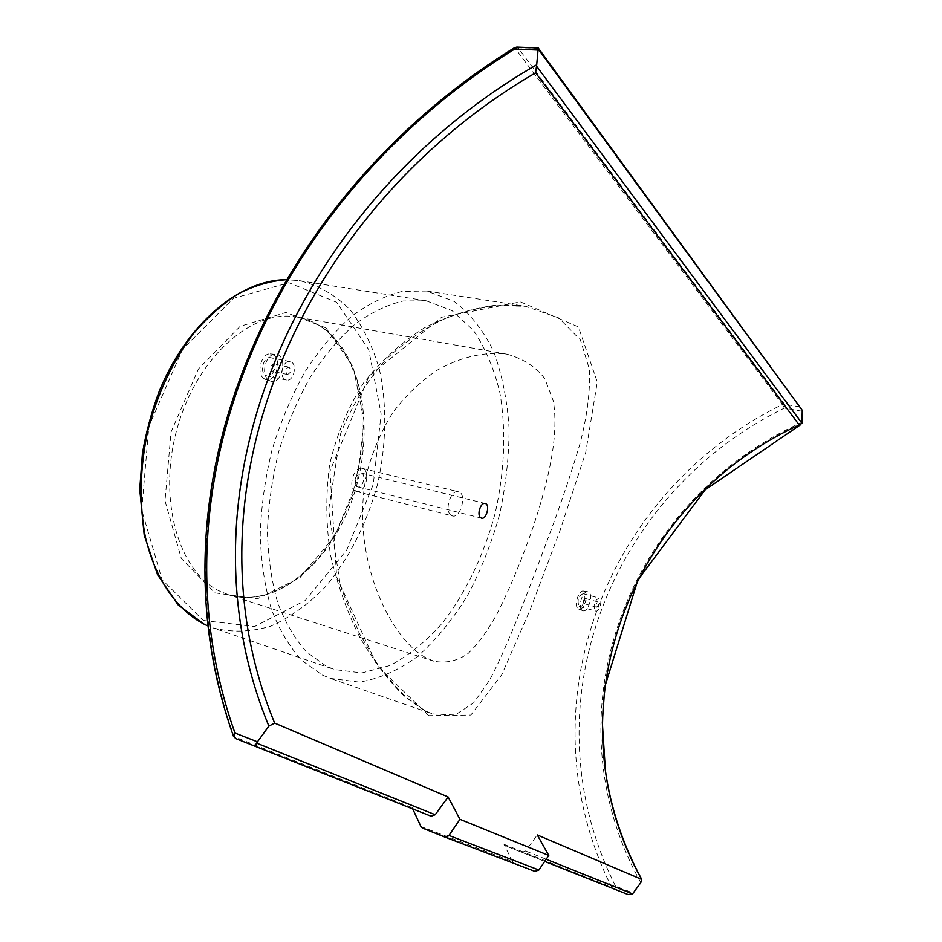 <?xml version="1.0" encoding="UTF-8"?>
<svg xmlns="http://www.w3.org/2000/svg" width="942" height="942" viewBox="0 0 942 942"><rect width="100%" height="100%" fill="white"/><g stroke="black" fill="none" stroke-linecap="round" stroke-linejoin="round"><path stroke-width="0.71" stroke-dasharray="4.71 3.53" d="M534.938 871.397L422.581 828.112M420.933 826.534L512.53 861.577L514.108 863.037M512.53 861.577L503.97 844.291L505.607 845.881L544.7 861.424L505.607 845.881L521.809 852.286L525.612 850.991L537.27 834.942M413.903 809.413L412.207 807.706L412.749 808.954M268.741 380.168L270.201 380.98C282.129 386.161 288.688 354.239 275.417 354.322C265.797 353.356 260.369 374.892 268.741 380.168M582.215 610.357L582.662 610.616C588.314 613.525 594.237 592.141 587.784 591.776C582.427 590.61 577.481 607.519 582.215 610.357M428.775 715.649L377.071 665.558L336.659 576.951L329.959 471.212L369.028 376.058L441.586 317.254L520.431 301.876L578.423 326.945L597.287 382.04L585.7 452.478L559.854 530.982L530.264 609.45L501.745 674.755L470.859 715.037L428.775 715.649M233.439 736.244L235.912 738.634M516.805 47.1L518.1 47.889L515.404 48.678L514.462 47.736M538.424 48.219L518.1 47.889L784.427 404.165L784.38 408.086L782.402 404.495L784.427 404.165L799.381 406.814L537.599 48.69M800.994 407.921L799.381 406.814M802.266 411.277L784.38 408.086C610.286 493.149 525.4 706.264 615.467 886.081L613.148 888.647L611.617 887.211L615.467 886.081L633.236 893.075M425.207 657.386C387.927 636.392 349.223 552.318 367.133 471.954C372.926 450.464 381.534 430.6 392.944 412.396C406.002 395.334 420.579 381.369 436.664 370.489C460.32 356.947 484.977 351.331 506.926 354.192C523.234 358.667 535.857 366.838 544.806 378.719L553.401 401.162C558.794 435.816 549.198 477.594 534.279 523.552C522.975 557.005 510.387 587.455 496.516 614.879C487.391 631.175 477.924 644.045 468.103 653.489C457.435 661.001 445.955 663.557 433.685 661.154L425.207 657.386M325.944 665.982L306.597 651.994C294.964 639.088 285.355 622.733 277.76 602.915C271.59 581.379 268.14 557.664 267.422 531.771C268.376 505.136 272.179 478.3 278.82 451.277C287.004 424.76 297.425 400.15 310.095 377.448C323.777 356.394 338.59 338.767 354.557 324.59C370.807 312.673 386.997 304.808 403.117 300.993L426.184 300.781L452.042 310.648L473.461 330.454C485.295 347.939 494.103 368.711 499.884 392.732C506.349 430.306 504.547 472.26 495.045 513.72C483.693 555.556 466.208 591.941 442.587 622.862C426.208 641.372 408.698 655.573 390.047 665.488L361.834 672.929L334.375 669.527L325.944 665.982M322.317 675.025L330.348 678.381L359.326 682.09C379.32 678.805 398.855 670.186 417.895 656.221C436.205 639.689 452.702 619.53 467.397 595.768C480.75 570.499 491.453 543.51 499.484 514.827C505.842 485.731 509.033 456.882 509.092 428.292C507.267 400.421 502.145 374.881 493.726 351.684C483.446 330.43 470.246 313.651 454.115 301.381L426.785 291.054L402.552 291.372C385.619 295.447 368.605 303.771 351.519 316.347C334.74 331.313 319.161 349.906 304.796 372.125C291.49 396.076 280.563 422.028 272.014 449.97C265.091 478.442 261.17 506.69 260.251 534.703C261.099 561.903 264.82 586.784 271.414 609.344C279.48 630.068 289.653 647.13 301.935 660.542L322.317 675.025M425.077 710.763L432.39 713.895L455.186 715.002L473.791 702.697L489.71 679.983C509.375 642.644 530.087 586.148 551.965 527.673C562.621 498.648 571.994 470.553 580.084 443.376C586.984 416.988 590.151 392.461 589.574 369.77L580.402 339.921L558.7 317.901L525.589 306.315L493.537 305.526C470.588 308.752 447.532 316.206 424.383 327.863C401.822 342.017 381.604 360.303 363.73 382.746C347.963 407.391 336.612 434.627 329.665 464.43C325.579 494.962 325.908 525.365 330.654 555.639C337.566 585.17 347.315 612.453 359.915 637.475C373.574 660.742 388.022 679.971 403.258 695.161L425.077 710.763M354.981 490.817L356.441 491.488C365.366 494.315 371.407 470.07 362.199 468.386C354.298 465.784 347.622 486.496 354.981 490.817M356.747 486.461C353.627 479.89 355.075 475.416 361.092 473.014C366.603 474.026 362.988 488.568 357.642 486.873L356.747 486.461M451.077 515.286L452.466 515.945C460.768 518.606 467.208 493.302 458.471 491.795C450.665 489.228 443.988 510.929 451.077 515.286M271.543 371.03L272.238 371.348C275.841 369.547 276.324 367.109 273.675 364.024C270.448 365.213 269.742 367.557 271.543 371.03M286.815 374.174L287.498 374.492C291.102 372.667 291.584 370.206 288.959 367.109C285.744 368.322 285.026 370.677 286.815 374.174M284.684 379.249C278.714 375.387 283.448 359.738 290.018 361.563C297.907 362.705 294.069 382.075 286.368 380.015L284.684 379.249M265.291 375.199L266.998 375.976C274.746 378.036 278.526 358.843 270.589 357.689C263.984 355.864 259.285 371.36 265.291 375.199M263.878 378.543C255.93 373.527 261.252 353.026 270.272 353.921L273.792 355.181C282.6 361.104 274.64 383.735 265.279 379.332L263.878 378.543M583.852 603.539L584.064 603.645C586.101 602.362 586.572 600.643 585.465 598.488C583.569 599.501 583.027 601.184 583.852 603.539M596.451 607.048C595.638 604.682 596.18 602.986 598.064 601.962C599.159 604.128 598.688 605.859 596.663 607.154L596.451 607.048M595.073 610.781L595.591 611.028C599.418 612.43 603.115 598.841 599.112 598.076C594.402 600.643 593.048 604.87 595.073 610.781M579.059 606.295L579.577 606.554C583.463 607.967 587.137 594.473 583.086 593.684C578.341 596.215 576.999 600.419 579.059 606.295M584.546 591.494L583.463 591.046C578.518 589.939 573.666 606.083 578.141 608.768L578.565 609.015C583.439 611.688 589.28 594.543 584.546 591.494M503.97 844.291L611.617 887.211C520.961 705.452 606.742 490.535 782.402 404.495L515.404 48.678C278.467 194.57 143.525 481.468 234.111 736.691L412.207 807.706M640.796 882.654C545.583 711.34 629.209 499.401 802.078 422.322M546.183 859.245L525.612 850.991M521.809 852.286L544.723 861.4M327.18 331.125C318.278 323.812 308.34 319.138 297.342 317.124C253.551 308.352 198.22 355.311 177.85 426.019C157.079 496.575 177.591 570.452 218.544 590.61L228.235 594.673C274.84 609.333 328.534 565.035 351.39 501.862C374.645 438.831 365.708 363.235 327.18 331.125M325.956 327.875L353.215 366.885L364.001 420.897L357.465 480.302L334.999 535.609L299.874 577.787L257.39 598.829L214.929 592.871L181.323 558.453L165.015 500.744L171.032 432.084L198.409 368.981L240.128 326.344L285.921 312.497L325.956 327.875M203.354 620.484L254.634 626.501L305.267 600.501L346.762 549.963L373.267 484.388L381.133 414.021L368.722 349.612L336.671 302.311L288.888 282.718L233.475 298.331L182.454 349.506L148.86 426.349L141.747 510.081L162.142 579.825L203.354 620.484M426.184 300.781L299.744 280.692L286.356 279.692L299.744 280.692C318.726 285.45 335.47 295.082 349.977 309.6C362.858 326.415 372.655 346.315 379.39 369.276C387.186 405.178 386.408 445.142 377.483 484.459C366.626 524.093 349.188 558.3 325.167 587.078C308.446 604.211 290.454 617.187 271.19 625.994C251.585 632.023 232.274 632.683 213.269 627.973L334.375 669.527M800.523 424.76L801.147 424.465M506.926 354.192L297.342 317.124C308.093 319.091 317.831 323.683 326.544 330.889C340.439 343.43 350.695 360.433 357.336 381.875L361.928 404.283L362.47 448.474L352.39 495.61L338.331 528.321C312.038 577.399 266.833 606.86 228.235 594.673L433.685 661.154M525.542 306.315C502.062 303.041 475.404 307.057 445.578 318.361C425.725 327.628 406.214 340.933 387.056 358.29C367.686 379.767 352.226 404.813 340.686 433.438L328.628 510.081L340.498 586.242L359.114 632.918L377.271 663.686C389.964 680.666 401.174 693.194 410.889 701.284L425.501 710.927L432.39 713.895L330.348 678.381M426.785 291.054L525.589 306.315M357.642 486.873L481.539 518.159M361.092 473.014L485.201 503.475M356.441 491.488L452.466 515.945M362.199 468.386L458.471 491.795M288.959 367.109L273.675 364.024M287.498 374.492L272.238 371.348M290.018 361.563L270.589 357.689M286.368 380.015L266.998 375.976M265.279 379.332L270.201 380.98M270.272 353.921L275.417 354.322M584.064 603.645L596.663 607.154M585.465 598.488L598.064 601.962M579.577 606.554L595.591 611.028M583.086 593.684L599.112 598.076M578.565 609.015L582.662 610.616M583.463 591.046L587.784 591.776"/><path stroke-width="1.41" d="M444.824 837.061L534.938 871.397L538.859 870.019L548.774 855.454L459.967 819.328L448.969 835.448L444.718 837.014L534.974 871.409M514.462 47.736L514.65 49.09L538.047 50.056L538.247 48.996L802.243 410.335L802.007 423.288L799.216 424.983C629.868 502.31 548.468 710.727 641.608 879.369L537.27 834.942L548.774 855.454M444.718 837.014L422.581 828.112L420.933 826.534L412.749 808.954M268.882 726.129L274.664 723.103C177.131 486.366 306.291 206.204 535.598 72.805L536.705 64.774C302.123 199.327 169.254 484.718 268.882 726.129L257.46 741.837L234.97 733.017L233.169 735.408L233.439 736.244M641.608 879.369L640.796 882.654L632.577 893.887L627.996 894.511L544.7 861.424M459.967 819.328L448.133 796.979L435.216 814.748L256.671 743.156L257.46 741.837M448.133 796.979L274.664 723.103M538.047 50.056L536.705 64.774M435.216 814.748L431.106 816.219L235.924 738.634C234.334 737.692 234.016 735.82 234.97 733.017C144.774 479.713 278.997 194.146 514.65 49.09L516.805 47.1L514.332 47.818C277.713 193.734 142.948 480.055 233.169 735.408L235.912 738.634L431.106 816.219M256.671 743.156L254.658 746.04M538.247 48.996L538.259 47.995M802.243 410.335L538.424 48.219M480.703 517.747C476.57 515.121 480.632 501.956 485.201 503.475C490.358 504.359 486.496 519.748 481.539 518.159L480.703 517.747M538.859 870.019L448.969 835.448M535.598 72.805L799.216 424.983M802.007 423.288L536.693 66.34M632.577 893.887L546.183 859.245M204.426 624.322C176.955 610.133 155.089 579.047 145.268 536.587C139.075 503.169 139.934 467.797 147.823 430.494C157.502 393.568 172.68 361.339 193.334 333.809C207.546 317.207 222.63 303.819 238.573 293.645C254.693 285.485 270.625 280.846 286.344 279.715C239.492 279.621 186.01 324.272 158.668 392.779C151.427 412.455 146.01 432.672 142.43 453.432L139.734 489.334L144.22 535.197L157.479 574.608L178.12 604.87L204.273 624.263L207.428 625.712L204.426 624.322M641.737 879.451C622.85 844.515 610.734 808.212 605.388 770.544L602.327 722.538L604.788 686.848L637.864 579.989L705.228 489.769L800.523 424.76M235.912 738.634L413.915 809.413M538.329 47.971L516.805 47.1"/></g></svg>
